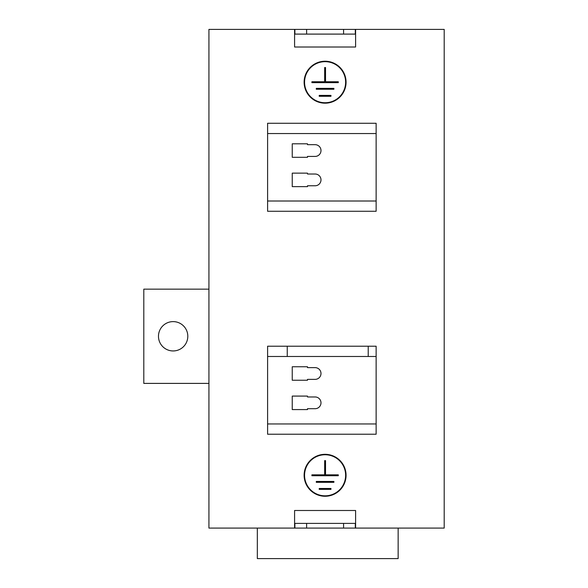 <?xml version="1.0" encoding="UTF-8"?>
<svg xmlns="http://www.w3.org/2000/svg" width="588" height="588" viewBox="0 0 588 588"><rect width="100%" height="100%" fill="white"/><g stroke="black" fill="none" stroke-linecap="round" stroke-linejoin="round"><path stroke-width="0.88" d="M173.144 321.614A14.671 14.671 0 0 0 158.473 336.277A14.671 14.671 0 0 0 173.144 350.948A14.671 14.671 0 0 0 187.807 336.277A14.671 14.671 0 0 0 173.144 321.614M346.067 475.288A20.977 20.977 0 0 1 325.098 496.265A20.977 20.977 0 0 1 304.121 475.288A20.977 20.977 0 0 1 325.098 454.318A20.977 20.977 0 0 1 346.067 475.288M346.067 82.202A20.977 20.977 0 0 1 325.098 103.179A20.977 20.977 0 0 1 304.121 82.202A20.977 20.977 0 0 1 325.098 61.225A20.977 20.977 0 0 1 346.067 82.202M304.562 475.288A20.536 20.536 0 0 1 325.098 454.752A20.536 20.536 0 0 1 345.626 475.288A20.536 20.536 0 0 1 325.098 495.824A20.536 20.536 0 0 1 304.562 475.288M304.562 82.202A20.536 20.536 0 0 1 325.098 61.667A20.536 20.536 0 0 1 345.626 82.202A20.536 20.536 0 0 1 325.098 102.738A20.536 20.536 0 0 1 304.562 82.202M306.613 528.09L444.197 528.09L444.197 29.4L355.6 29.4L355.6 47.003L294.588 47.003L294.588 29.4L208.931 29.4L208.931 528.09L306.613 528.09L306.613 523.401L294.882 523.401L294.882 528.09M208.931 383.398L143.803 383.398L143.803 289.156L208.931 289.156M267.599 211.276L267.599 123.274L376.136 123.274L376.136 211.276L267.599 211.276M267.599 434.223L267.599 346.214L376.136 346.214L376.136 434.223L267.599 434.223M294.588 528.09L294.588 510.494L355.6 510.494L355.6 528.09M294.588 29.4L355.6 29.4M398.142 528.09L398.142 558.6L257.331 558.6L257.331 528.09M343.576 528.09L343.576 523.401L306.613 523.401M355.306 528.09L355.306 523.401L343.576 523.401M306.613 29.4L306.613 34.097L294.882 34.097L294.882 29.4M355.306 29.4L355.306 34.097L343.576 34.097L343.576 29.4M343.576 34.097L306.613 34.097M287.253 356.482L287.253 346.214M368.22 346.214L368.22 356.482M307.495 186.631L307.495 185.757L315.124 185.757A5.865 5.865 0 0 0 320.989 179.891A5.865 5.865 0 0 0 315.124 174.019L307.495 174.019L307.495 173.144L292.243 173.144L292.243 186.631L307.495 186.631M376.136 201.008L267.599 201.008M267.599 133.542L376.136 133.542M307.495 157.297L307.495 156.423L315.124 156.423A5.865 5.865 0 0 0 320.989 150.55A5.865 5.865 0 0 0 315.124 144.685L307.495 144.685L307.495 143.803L292.243 143.803L292.243 157.297L307.495 157.297M307.495 380.245L307.495 379.363L315.124 379.363A5.865 5.865 0 0 0 320.989 373.498A5.865 5.865 0 0 0 315.124 367.632L307.495 367.632L307.495 366.75L292.243 366.75L292.243 380.245L307.495 380.245M376.136 423.955L267.599 423.955M267.599 356.482L376.136 356.482M307.495 409.579L307.495 408.697L315.124 408.697A5.865 5.865 0 0 0 320.989 402.831A5.865 5.865 0 0 0 315.124 396.966L307.495 396.966L307.495 396.084L292.243 396.084L292.243 409.579L307.495 409.579M311.897 475.729L311.897 474.847L324.657 474.847L324.657 460.625L325.531 460.625L325.531 474.847L338.298 474.847L338.298 475.729L311.897 475.729M316.293 482.329L316.293 481.447L333.896 481.447L333.896 482.329L316.293 482.329M319.225 489.37L319.225 488.488L330.963 488.488L330.963 489.37L319.225 489.37M325.531 67.532L325.531 81.761L338.298 81.761L338.298 82.643L311.897 82.643L311.897 81.761L324.657 81.761L324.657 67.532L325.531 67.532M316.293 89.244L316.293 88.362L333.896 88.362L333.896 89.244L316.293 89.244M319.225 96.285L319.225 95.403L330.963 95.403L330.963 96.285L319.225 96.285"/></g></svg>
